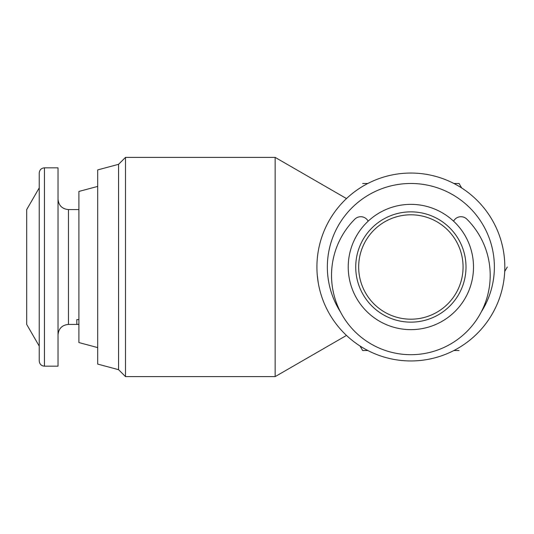 <?xml version="1.0" encoding="UTF-8"?>
<svg xmlns="http://www.w3.org/2000/svg" width="534" height="534" viewBox="0 0 534 534"><rect width="100%" height="100%" fill="white"/><g stroke="black" fill="none" stroke-linecap="round" stroke-linejoin="round"><path stroke-width="0.8" d="M453.58 221.189A8.35 8.35 0 0 1 466.87 219.154A79.339 79.339 0 0 1 410.866 354.689A79.339 79.339 0 0 1 354.863 219.154A8.35 8.35 0 0 1 368.153 221.189M78.898 319.612L76.809 319.612L76.809 324.352L78.898 324.352M44.449 167.83L58.019 167.83L58.019 366.17L44.449 366.17C41.305 365.89 39.563 364.155 39.229 360.951L39.229 173.049C39.563 169.845 41.305 168.11 44.449 167.83L44.449 366.17M26.7 209.582L26.7 324.418L39.229 346.112L39.229 187.888L26.7 209.582M97.689 186.413L78.898 191.446L78.898 342.554L97.689 347.587M410.866 204.362A62.638 62.638 0 0 1 473.504 267A62.638 62.638 0 0 1 410.866 329.638A62.638 62.638 0 0 1 348.228 267A62.638 62.638 0 0 1 410.866 204.362M410.866 214.802A52.199 52.199 0 0 1 463.065 267A52.199 52.199 0 0 1 410.866 319.198A52.199 52.199 0 0 1 358.668 267A52.199 52.199 0 0 1 410.866 214.802M410.866 211.858A55.142 55.142 0 0 1 466.008 267A55.142 55.142 0 0 1 410.866 322.142A55.142 55.142 0 0 1 355.724 267A55.142 55.142 0 0 1 410.866 211.858M481.288 311.889L481.288 311.889A83.518 83.518 0 0 0 410.866 183.482A83.518 83.518 0 0 0 340.438 311.889M410.866 360.951A93.951 93.951 0 0 1 316.916 267A93.951 93.951 0 0 1 410.866 173.049A93.951 93.951 0 0 1 504.817 267A93.951 93.951 0 0 1 410.866 360.951M118.568 164.318L125.497 157.39L125.497 376.61L118.568 369.682L97.689 364.088L97.689 169.912L118.568 164.318L118.568 369.682M318.204 282.519L317.243 274.89M346.486 335.432L275.157 376.61L275.157 157.39L125.497 157.39M453.907 350.518L459.08 350.518M360.063 346.032L362.646 350.518L367.826 350.518M504.71 271.479L507.3 267M461.67 187.968L459.08 183.482L453.907 183.482M367.826 183.482L362.646 183.482M78.898 209.582L68.459 209.582L68.459 324.418C62.118 325.032 58.64 328.517 58.019 334.858M275.157 376.61L125.497 376.61M346.486 198.568L275.157 157.39M68.459 209.582C62.118 208.968 58.64 205.483 58.019 199.142M68.459 324.418L78.898 324.418"/></g></svg>
